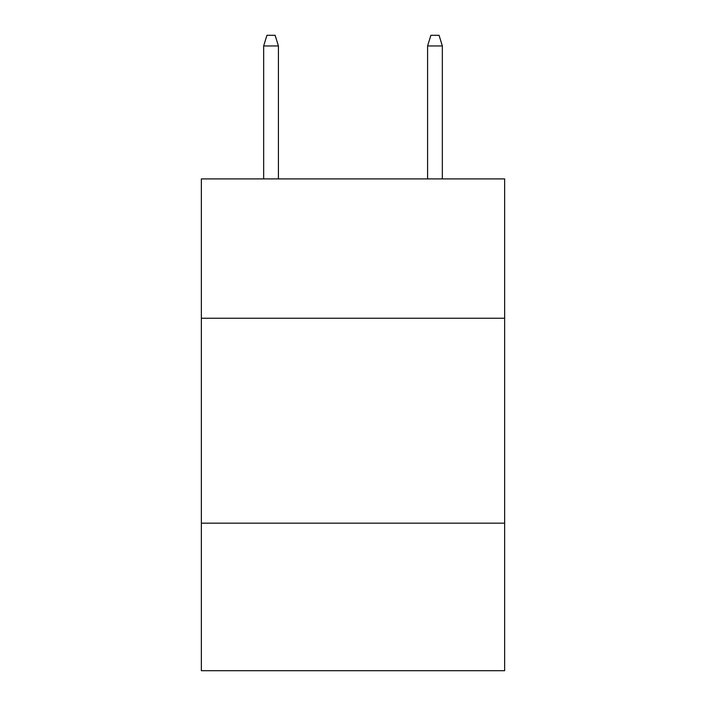 <?xml version="1.0" encoding="UTF-8"?>
<svg xmlns="http://www.w3.org/2000/svg" width="706" height="706" viewBox="0 0 706 706"><rect width="100%" height="100%" fill="white"/><g stroke="black" fill="none" stroke-linecap="round" stroke-linejoin="round"><path stroke-width="1.06" d="M201.36 318.247L504.64 318.247L504.64 178.9L201.36 178.9L201.36 670.7L504.64 670.7L504.64 523.164L201.36 523.164M504.64 523.164L504.64 318.247M278.411 178.9L278.411 45.952L263.656 45.952L263.656 178.9M263.656 45.952L266.939 35.3L275.128 35.3L278.411 45.952M427.589 45.952L430.872 35.3L439.061 35.3L442.344 45.952L427.589 45.952L427.589 178.9M442.344 45.952L442.344 178.9"/></g></svg>
